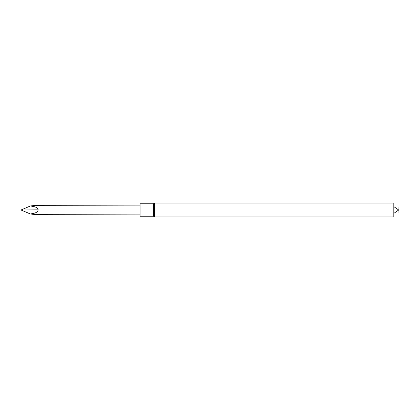 <?xml version="1.0" encoding="UTF-8"?>
<svg xmlns="http://www.w3.org/2000/svg" width="420" height="420" viewBox="0 0 420 420"><rect width="100%" height="100%" fill="white"/><g stroke="black" fill="none" stroke-linecap="round" stroke-linejoin="round"><path stroke-width="0.63" d="M153.405 203.789L140.075 203.789L140.075 216.211L153.405 216.211L154.702 216.962L154.702 203.039L153.405 203.789L153.405 216.211M154.702 203.039L393.824 203.039L393.824 216.962L154.702 216.962M398.937 209.013L398.937 210.987M140.075 214.877L36.608 214.672L30.476 214.006C33.096 213.308 37.653 213.234 38.162 209.848C37.511 206.588 33.075 206.635 30.476 205.936L36.335 205.328L140.075 205.123M30.476 205.936L21 210.005L38.162 209.848M30.476 214.006L21 210.005M398.937 207.417L398.937 212.583M393.824 213.392L398.68 210L393.824 206.609"/></g></svg>
